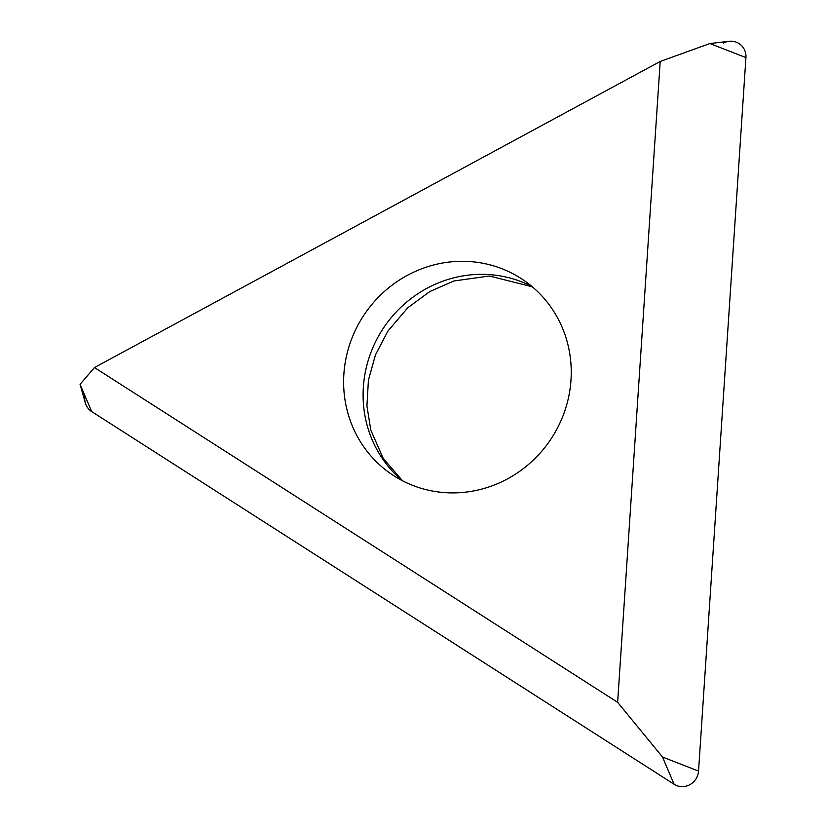 <?xml version="1.0" encoding="UTF-8"?>
<svg xmlns="http://www.w3.org/2000/svg" width="826" height="826" viewBox="0 0 826 826"><rect width="100%" height="100%" fill="white"/><g stroke="black" fill="none" stroke-linecap="round" stroke-linejoin="round"><path stroke-width="1.24" d="M617.631 702.327L94.474 367.549L80.07 384.338L85.326 402.943A16.19 15.477 -56.2 0 0 91.676 411.575L674.13 784.287A16.19 15.477 -56.2 0 0 698.538 771.081L745.93 57.583A16.19 15.477 -56.2 0 0 729.11 41.3L709.906 43.551L660.201 61.454L617.631 702.327L662.514 757.05L698.538 771.081L745.93 57.583A16.19 15.477 -56.2 0 0 723.359 43.128M94.474 367.549L660.201 61.454M465.121 261.346A117.375 112.181 -56.2 0 0 350.1 343.193A117.375 112.181 -56.2 0 0 392.195 474.682A117.375 112.181 -56.2 0 0 449.747 492.864A117.375 112.181 -56.2 0 0 564.767 411.018A117.375 112.181 -56.2 0 0 522.672 279.529A117.375 112.181 -56.2 0 0 465.121 261.346M84.964 395.83A16.19 15.477 -56.2 0 0 91.676 411.575L674.13 784.287A16.19 15.477 -56.2 0 0 698.538 771.081M80.07 384.338L91.676 411.575M674.13 784.287L662.514 757.05M745.93 57.583L709.906 43.551M402.293 480.66A117.375 112.181 123.8 0 1 371.7 350.472A117.375 112.181 123.8 0 1 484.594 274.377A117.375 112.181 123.8 0 1 532.058 286.581M532.285 286.777L489.353 276.008L453.939 280.974L429.757 291.588L407.745 307.799L387.848 331.154L375.458 354.891L368.417 380.27L366.93 405.876L370.812 430.17L383.274 458.482L402.561 480.804"/></g></svg>
